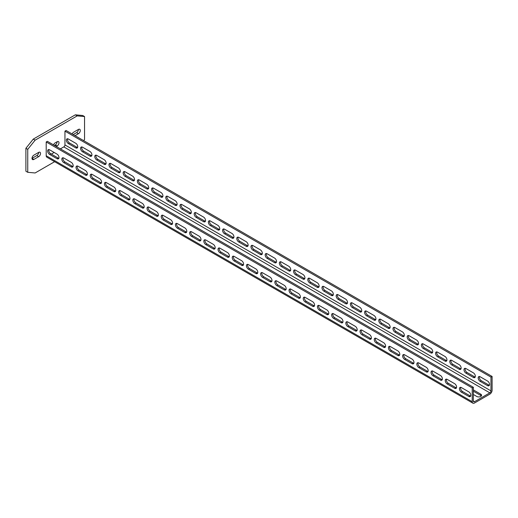 <?xml version="1.0" encoding="UTF-8"?>
<svg xmlns="http://www.w3.org/2000/svg" width="518" height="518" viewBox="0 0 518 518"><rect width="100%" height="100%" fill="white"/><g stroke="black" fill="none" stroke-linecap="round" stroke-linejoin="round"><path stroke-width="0.78" d="M83.651 140.631L84.551 139.51L84.551 116.556L82.699 115.488L75.324 114.828L33.281 139.102L25.9 148.284L25.9 171.238L27.745 172.306L35.127 172.967L54.636 161.7M73.187 134.589L76.593 132.621A2.609 1.509 120 0 0 78.445 129.429L73.614 132.213A2.609 1.509 120 0 0 72.112 133.968M38.682 152.383A2.609 1.509 -60 0 1 36.836 155.581L32.006 158.366L33.851 159.434A2.609 1.509 -60 0 1 32.55 159.563A2.609 1.509 -60 0 1 32.148 157.472A2.609 1.509 -60 0 1 33.851 155.167L38.682 152.383A2.609 1.509 -60 0 1 39.983 152.253A2.609 1.509 -60 0 1 40.385 154.345A2.609 1.509 -60 0 1 38.682 156.643L33.851 159.434M54.442 145.416L55.297 144.923A2.609 1.509 120 0 0 57.142 141.725L55.154 142.871A2.609 1.509 120 0 0 53.542 144.891M25.9 148.284L27.745 149.346L27.745 172.306M33.281 139.102L35.127 140.171L27.745 149.346M75.324 114.828L77.169 115.896L35.127 140.171M84.551 116.556L77.169 115.896M75.032 135.658L78.445 133.689A2.609 1.509 120 0 0 80.148 131.391A2.609 1.509 120 0 0 79.746 129.299A2.609 1.509 120 0 0 78.445 129.429M56.287 146.477L57.142 145.985A2.609 1.509 120 0 0 58.845 143.687A2.609 1.509 120 0 0 58.443 141.595A2.609 1.509 120 0 0 57.142 141.725M473.355 387.27L47.345 141.317L46.206 141.971L46.206 155.743A3.212 1.858 120 0 0 46.873 157.213L472.882 403.172A3.212 1.858 120 0 0 474.494 403.01L489.827 394.159A3.212 1.858 120 0 0 492.1 390.222L492.1 376.45L490.967 377.104L490.967 390.876A1.606 0.926 -60 0 1 489.827 392.845L474.494 401.703A1.606 0.926 -60 0 1 473.685 401.78A1.606 0.926 -60 0 1 473.355 401.042L473.355 387.27L472.222 387.924L472.222 401.703A3.212 1.858 120 0 0 472.882 403.172M492.1 376.45L66.09 130.491L64.951 131.145L64.951 144.923L490.967 390.876M60.405 148.854L63.818 146.892A1.606 0.926 120 0 0 64.951 144.923M54.157 152.467L51.321 154.105M46.206 141.971L472.222 387.924M56.999 154.105A2.81 1.625 60 0 1 58.838 156.578A2.81 1.625 60 0 1 58.404 158.832A2.81 1.625 60 0 1 56.999 158.696L49.618 154.429A2.81 1.625 60 0 1 47.779 151.955A2.81 1.625 60 0 1 48.206 149.702A2.81 1.625 60 0 1 49.618 149.838L56.999 154.105M71.199 162.302A2.81 1.625 60 0 1 73.038 164.782A2.81 1.625 60 0 1 72.604 167.036A2.81 1.625 60 0 1 71.199 166.893L63.818 162.633A2.81 1.625 60 0 1 61.979 160.153A2.81 1.625 60 0 1 62.413 157.899A2.81 1.625 60 0 1 63.818 158.042L71.199 162.302M85.399 170.5A2.81 1.625 60 0 1 87.238 172.98A2.81 1.625 60 0 1 86.804 175.233A2.81 1.625 60 0 1 85.399 175.09L78.017 170.83A2.81 1.625 60 0 1 76.178 168.35A2.81 1.625 60 0 1 76.612 166.097A2.81 1.625 60 0 1 78.017 166.239L85.399 170.5M99.598 178.697A2.81 1.625 60 0 1 101.437 181.177A2.81 1.625 60 0 1 101.004 183.43A2.81 1.625 60 0 1 99.598 183.288L92.217 179.027A2.81 1.625 60 0 1 90.378 176.547A2.81 1.625 60 0 1 90.812 174.294A2.81 1.625 60 0 1 92.217 174.436L99.598 178.697M113.798 186.901A2.81 1.625 60 0 1 115.637 189.374A2.81 1.625 60 0 1 115.203 191.628A2.81 1.625 60 0 1 113.798 191.492L106.417 187.225A2.81 1.625 60 0 1 104.578 184.751A2.81 1.625 60 0 1 105.012 182.498A2.81 1.625 60 0 1 106.417 182.634L113.798 186.901M128.004 195.098A2.81 1.625 60 0 1 129.837 197.572A2.81 1.625 60 0 1 129.409 199.825A2.81 1.625 60 0 1 128.004 199.689L120.616 195.422A2.81 1.625 60 0 1 118.777 192.949A2.81 1.625 60 0 1 119.211 190.695A2.81 1.625 60 0 1 120.616 190.831L128.004 195.098M142.204 203.296A2.81 1.625 60 0 1 144.036 205.775A2.81 1.625 60 0 1 143.609 208.022A2.81 1.625 60 0 1 142.204 207.886L134.816 203.626A2.81 1.625 60 0 1 132.984 201.146A2.81 1.625 60 0 1 133.411 198.893A2.81 1.625 60 0 1 134.816 199.029L142.204 203.296M156.404 211.493A2.81 1.625 60 0 1 158.236 213.973A2.81 1.625 60 0 1 157.809 216.226A2.81 1.625 60 0 1 156.404 216.084L149.016 211.823A2.81 1.625 60 0 1 147.183 209.343A2.81 1.625 60 0 1 147.611 207.09A2.81 1.625 60 0 1 149.016 207.232L156.404 211.493M170.603 219.69A2.81 1.625 60 0 1 172.442 222.17A2.81 1.625 60 0 1 172.008 224.423A2.81 1.625 60 0 1 170.603 224.281L163.215 220.02A2.81 1.625 60 0 1 161.383 217.541A2.81 1.625 60 0 1 161.81 215.287A2.81 1.625 60 0 1 163.215 215.43L170.603 219.69M184.803 227.888A2.81 1.625 60 0 1 186.642 230.368A2.81 1.625 60 0 1 186.208 232.621A2.81 1.625 60 0 1 184.803 232.485L177.421 228.218A2.81 1.625 60 0 1 175.583 225.738A2.81 1.625 60 0 1 176.01 223.491A2.81 1.625 60 0 1 177.421 223.627L184.803 227.888M199.003 236.091A2.81 1.625 60 0 1 200.842 238.565A2.81 1.625 60 0 1 200.408 240.818A2.81 1.625 60 0 1 199.003 240.682L191.621 236.415A2.81 1.625 60 0 1 189.782 233.942A2.81 1.625 60 0 1 190.216 231.688A2.81 1.625 60 0 1 191.621 231.824L199.003 236.091M213.202 244.289A2.81 1.625 60 0 1 215.041 246.762A2.81 1.625 60 0 1 214.607 249.016A2.81 1.625 60 0 1 213.202 248.88L205.821 244.613A2.81 1.625 60 0 1 203.982 242.139A2.81 1.625 60 0 1 204.416 239.886A2.81 1.625 60 0 1 205.821 240.022L213.202 244.289M227.402 252.486A2.81 1.625 60 0 1 229.241 254.966A2.81 1.625 60 0 1 228.807 257.219A2.81 1.625 60 0 1 227.402 257.077L220.02 252.816A2.81 1.625 60 0 1 218.182 250.336A2.81 1.625 60 0 1 218.615 248.083A2.81 1.625 60 0 1 220.02 248.226L227.402 252.486M241.602 260.683A2.81 1.625 60 0 1 243.441 263.163A2.81 1.625 60 0 1 243.013 265.417A2.81 1.625 60 0 1 241.602 265.274L234.22 261.014A2.81 1.625 60 0 1 232.381 258.534A2.81 1.625 60 0 1 232.815 256.281A2.81 1.625 60 0 1 234.22 256.423L241.602 260.683M255.808 268.881A2.81 1.625 60 0 1 257.64 271.361A2.81 1.625 60 0 1 257.213 273.614A2.81 1.625 60 0 1 255.808 273.472L248.42 269.211A2.81 1.625 60 0 1 246.581 266.731A2.81 1.625 60 0 1 247.015 264.478A2.81 1.625 60 0 1 248.42 264.62L255.808 268.881M270.007 277.085A2.81 1.625 60 0 1 271.84 279.558A2.81 1.625 60 0 1 271.413 281.811A2.81 1.625 60 0 1 270.007 281.675L262.62 277.408A2.81 1.625 60 0 1 260.787 274.935A2.81 1.625 60 0 1 261.214 272.682A2.81 1.625 60 0 1 262.62 272.818L270.007 277.085M284.207 285.282A2.81 1.625 60 0 1 286.04 287.755A2.81 1.625 60 0 1 285.612 290.009A2.81 1.625 60 0 1 284.207 289.873L276.819 285.606A2.81 1.625 60 0 1 274.987 283.132A2.81 1.625 60 0 1 275.414 280.879A2.81 1.625 60 0 1 276.819 281.015L284.207 285.282M298.407 293.479A2.81 1.625 60 0 1 300.246 295.959A2.81 1.625 60 0 1 299.812 298.213A2.81 1.625 60 0 1 298.407 298.07L291.019 293.81A2.81 1.625 60 0 1 289.186 291.33A2.81 1.625 60 0 1 289.614 289.076A2.81 1.625 60 0 1 291.019 289.219L298.407 293.479M312.607 301.677A2.81 1.625 60 0 1 314.445 304.157A2.81 1.625 60 0 1 314.012 306.41A2.81 1.625 60 0 1 312.607 306.267L305.225 302.007A2.81 1.625 60 0 1 303.386 299.527A2.81 1.625 60 0 1 303.813 297.274A2.81 1.625 60 0 1 305.225 297.416L312.607 301.677M326.806 309.874A2.81 1.625 60 0 1 328.645 312.354A2.81 1.625 60 0 1 328.211 314.607A2.81 1.625 60 0 1 326.806 314.465L319.425 310.204A2.81 1.625 60 0 1 317.586 307.724A2.81 1.625 60 0 1 318.02 305.471A2.81 1.625 60 0 1 319.425 305.614L326.806 309.874M341.006 318.071A2.81 1.625 60 0 1 342.845 320.551A2.81 1.625 60 0 1 342.411 322.805A2.81 1.625 60 0 1 341.006 322.669L333.624 318.402A2.81 1.625 60 0 1 331.785 315.922A2.81 1.625 60 0 1 332.219 313.675A2.81 1.625 60 0 1 333.624 313.811L341.006 318.071M355.206 326.275A2.81 1.625 60 0 1 357.044 328.749A2.81 1.625 60 0 1 356.611 331.002A2.81 1.625 60 0 1 355.206 330.866L347.824 326.599A2.81 1.625 60 0 1 345.985 324.126A2.81 1.625 60 0 1 346.419 321.872A2.81 1.625 60 0 1 347.824 322.008L355.206 326.275M369.405 334.473A2.81 1.625 60 0 1 371.244 336.946A2.81 1.625 60 0 1 370.817 339.199A2.81 1.625 60 0 1 369.405 339.063L362.024 334.803A2.81 1.625 60 0 1 360.185 332.323A2.81 1.625 60 0 1 360.619 330.07A2.81 1.625 60 0 1 362.024 330.206L369.405 334.473M383.611 342.67A2.81 1.625 60 0 1 385.444 345.15A2.81 1.625 60 0 1 385.016 347.403A2.81 1.625 60 0 1 383.611 347.261L376.223 343A2.81 1.625 60 0 1 374.391 340.52A2.81 1.625 60 0 1 374.818 338.267A2.81 1.625 60 0 1 376.223 338.409L383.611 342.67M397.811 350.867A2.81 1.625 60 0 1 399.643 353.347A2.81 1.625 60 0 1 399.216 355.601A2.81 1.625 60 0 1 397.811 355.458L390.423 351.198A2.81 1.625 60 0 1 388.591 348.718A2.81 1.625 60 0 1 389.018 346.464A2.81 1.625 60 0 1 390.423 346.607L397.811 350.867M412.011 359.065A2.81 1.625 60 0 1 413.843 361.545A2.81 1.625 60 0 1 413.416 363.798A2.81 1.625 60 0 1 412.011 363.655L404.623 359.395A2.81 1.625 60 0 1 402.79 356.915A2.81 1.625 60 0 1 403.218 354.662A2.81 1.625 60 0 1 404.623 354.804L412.011 359.065M426.21 367.268A2.81 1.625 60 0 1 428.049 369.742A2.81 1.625 60 0 1 427.615 371.995A2.81 1.625 60 0 1 426.21 371.859L418.829 367.592A2.81 1.625 60 0 1 416.99 365.119A2.81 1.625 60 0 1 417.417 362.865A2.81 1.625 60 0 1 418.829 363.001L426.21 367.268M440.41 375.466A2.81 1.625 60 0 1 442.249 377.939A2.81 1.625 60 0 1 441.815 380.193A2.81 1.625 60 0 1 440.41 380.057L433.029 375.79A2.81 1.625 60 0 1 431.19 373.316A2.81 1.625 60 0 1 431.623 371.063A2.81 1.625 60 0 1 433.029 371.199L440.41 375.466M454.61 383.663A2.81 1.625 60 0 1 456.449 386.143A2.81 1.625 60 0 1 456.015 388.396A2.81 1.625 60 0 1 454.61 388.254L447.228 383.993A2.81 1.625 60 0 1 445.389 381.513A2.81 1.625 60 0 1 445.823 379.26A2.81 1.625 60 0 1 447.228 379.403L454.61 383.663M468.809 391.861A2.81 1.625 60 0 1 470.648 394.34A2.81 1.625 60 0 1 470.214 396.594A2.81 1.625 60 0 1 468.809 396.451L461.428 392.191A2.81 1.625 60 0 1 459.589 389.711A2.81 1.625 60 0 1 460.023 387.458A2.81 1.625 60 0 1 461.428 387.6L468.809 391.861M58.851 158.301A2.81 1.625 60 0 1 58.133 158.042L50.751 153.775A2.81 1.625 60 0 1 48.899 149.579M73.051 166.498A2.81 1.625 60 0 1 72.332 166.239L64.951 161.972A2.81 1.625 60 0 1 63.099 157.776M87.251 174.696A2.81 1.625 60 0 1 86.538 174.436L79.15 170.176A2.81 1.625 60 0 1 77.299 165.98M101.457 182.893A2.81 1.625 60 0 1 100.738 182.634L93.35 178.373A2.81 1.625 60 0 1 91.498 174.177M115.656 191.09A2.81 1.625 60 0 1 114.938 190.831L107.55 186.571A2.81 1.625 60 0 1 105.698 182.375M129.856 199.294A2.81 1.625 60 0 1 129.137 199.029L121.756 194.768A2.81 1.625 60 0 1 119.898 190.572M144.056 207.491A2.81 1.625 60 0 1 143.337 207.232L135.956 202.965A2.81 1.625 60 0 1 134.097 198.77M158.255 215.689A2.81 1.625 60 0 1 157.537 215.43L150.155 211.163A2.81 1.625 60 0 1 148.297 206.973M172.455 223.886A2.81 1.625 60 0 1 171.736 223.627L164.355 219.367A2.81 1.625 60 0 1 162.503 215.171M186.655 232.083A2.81 1.625 60 0 1 185.936 231.824L178.555 227.564A2.81 1.625 60 0 1 176.703 223.368M200.854 240.287A2.81 1.625 60 0 1 200.142 240.022L192.754 235.761A2.81 1.625 60 0 1 190.902 231.565M215.061 248.485A2.81 1.625 60 0 1 214.342 248.226L206.954 243.959A2.81 1.625 60 0 1 205.102 239.763M229.26 256.682A2.81 1.625 60 0 1 228.542 256.423L221.154 252.156A2.81 1.625 60 0 1 219.302 247.96M243.46 264.879A2.81 1.625 60 0 1 242.741 264.62L235.353 260.36A2.81 1.625 60 0 1 233.501 256.164M257.66 273.077A2.81 1.625 60 0 1 256.941 272.818L249.559 268.557A2.81 1.625 60 0 1 247.701 264.361M271.859 281.274A2.81 1.625 60 0 1 271.141 281.015L263.759 276.754A2.81 1.625 60 0 1 261.901 272.559M286.059 289.478A2.81 1.625 60 0 1 285.34 289.219L277.959 284.952A2.81 1.625 60 0 1 276.1 280.756M300.259 297.675A2.81 1.625 60 0 1 299.54 297.416L292.158 293.149A2.81 1.625 60 0 1 290.307 288.953M314.458 305.873A2.81 1.625 60 0 1 313.74 305.614L306.358 301.346A2.81 1.625 60 0 1 304.506 297.157M328.658 314.07A2.81 1.625 60 0 1 327.946 313.811L320.558 309.55A2.81 1.625 60 0 1 318.706 305.355M342.864 322.267A2.81 1.625 60 0 1 342.145 322.008L334.757 317.748A2.81 1.625 60 0 1 332.906 313.552M357.064 330.471A2.81 1.625 60 0 1 356.345 330.206L348.957 325.945A2.81 1.625 60 0 1 347.105 321.749M371.264 338.668A2.81 1.625 60 0 1 370.545 338.409L363.163 334.142A2.81 1.625 60 0 1 361.305 329.947M385.463 346.866A2.81 1.625 60 0 1 384.745 346.607L377.363 342.34A2.81 1.625 60 0 1 375.505 338.15M399.663 355.063A2.81 1.625 60 0 1 398.944 354.804L391.563 350.544A2.81 1.625 60 0 1 389.704 346.348M413.863 363.26A2.81 1.625 60 0 1 413.144 363.001L405.762 358.741A2.81 1.625 60 0 1 403.91 354.545M428.062 371.458A2.81 1.625 60 0 1 427.344 371.199L419.962 366.938A2.81 1.625 60 0 1 418.11 362.742M442.262 379.662A2.81 1.625 60 0 1 441.55 379.403L434.162 375.136A2.81 1.625 60 0 1 432.31 370.94M456.462 387.859A2.81 1.625 60 0 1 455.749 387.6L448.361 383.333A2.81 1.625 60 0 1 446.51 379.137M470.668 396.056A2.81 1.625 60 0 1 469.949 395.797L462.561 391.53A2.81 1.625 60 0 1 460.709 387.341M64.97 158.709A2.81 1.625 0 0 1 64.951 158.696L63.792 158.029M79.176 166.906A2.81 1.625 180 0 1 79.15 166.893L77.991 166.226M93.376 175.103A2.81 1.625 180 0 1 93.35 175.09L92.198 174.424M107.576 183.301A2.81 1.625 180 0 1 107.55 183.288L106.397 182.621M121.775 191.505A2.81 1.625 180 0 1 121.756 191.492L120.597 190.818M135.975 199.702A2.81 1.625 180 0 1 135.956 199.689L134.797 199.022M150.175 207.899A2.81 1.625 180 0 1 150.155 207.886L148.996 207.219M164.374 216.097A2.81 1.625 180 0 1 164.355 216.084L163.196 215.417M178.574 224.294A2.81 1.625 180 0 1 178.555 224.281L177.396 223.614M192.774 232.491A2.81 1.625 180 0 1 192.754 232.485L191.595 231.811M206.98 240.695A2.81 1.625 180 0 1 206.954 240.682L205.795 240.015M221.18 248.893A2.81 1.625 180 0 1 221.154 248.88L220.001 248.213M235.379 257.09A2.81 1.625 180 0 1 235.353 257.077L234.201 256.41M249.579 265.287A2.81 1.625 180 0 1 249.559 265.274L248.4 264.607M263.779 273.485A2.81 1.625 180 0 1 263.759 273.472L262.6 272.805M277.978 281.688A2.81 1.625 180 0 1 277.959 281.675L276.8 281.002M292.178 289.886A2.81 1.625 180 0 1 292.158 289.873L290.999 289.206M306.378 298.083A2.81 1.625 180 0 1 306.358 298.07L305.199 297.403M320.577 306.28A2.81 1.625 180 0 1 320.558 306.267L319.399 305.601M334.783 314.478A2.81 1.625 180 0 1 334.757 314.465L333.605 313.798M348.983 322.675A2.81 1.625 180 0 1 348.957 322.669L347.805 321.995M363.183 330.879A2.81 1.625 180 0 1 363.163 330.866L362.004 330.199M377.382 339.076A2.81 1.625 180 0 1 377.363 339.063L376.204 338.396M391.582 347.274A2.81 1.625 180 0 1 391.563 347.261L390.404 346.594M405.782 355.471A2.81 1.625 180 0 1 405.762 355.458L404.603 354.791M419.981 363.668A2.81 1.625 180 0 1 419.962 363.655L418.803 362.988M434.181 371.872A2.81 1.625 180 0 1 434.162 371.859L433.003 371.186M448.387 380.07A2.81 1.625 180 0 1 448.361 380.057L447.202 379.39M462.587 388.267A2.81 1.625 180 0 1 462.561 388.254L461.409 387.587M473.355 389.892L480.743 394.159A2.81 1.625 180 0 1 481.565 395.305A2.81 1.625 180 0 1 479.83 396.807A2.81 1.625 180 0 1 476.761 396.451L473.355 394.483M64.951 131.145L490.967 377.104M75.745 143.279A2.81 1.625 60 0 1 77.583 145.759A2.81 1.625 60 0 1 77.15 148.012A2.81 1.625 60 0 1 75.745 147.876L68.357 143.609A2.81 1.625 60 0 1 66.524 141.129A2.81 1.625 60 0 1 66.951 138.882A2.81 1.625 60 0 1 68.357 139.018L75.745 143.279M89.944 151.483A2.81 1.625 60 0 1 91.783 153.956A2.81 1.625 60 0 1 91.349 156.209A2.81 1.625 60 0 1 89.944 156.073L82.563 151.806A2.81 1.625 60 0 1 80.724 149.333A2.81 1.625 60 0 1 81.151 147.08A2.81 1.625 60 0 1 82.563 147.216L89.944 151.483M104.144 159.68A2.81 1.625 60 0 1 105.983 162.153A2.81 1.625 60 0 1 105.549 164.407A2.81 1.625 60 0 1 104.144 164.271L96.762 160.004A2.81 1.625 60 0 1 94.923 157.53A2.81 1.625 60 0 1 95.357 155.277A2.81 1.625 60 0 1 96.762 155.413L104.144 159.68M118.344 167.877A2.81 1.625 60 0 1 120.182 170.357A2.81 1.625 60 0 1 119.749 172.611A2.81 1.625 60 0 1 118.344 172.468L110.962 168.208A2.81 1.625 60 0 1 109.123 165.728A2.81 1.625 60 0 1 109.557 163.474A2.81 1.625 60 0 1 110.962 163.617L118.344 167.877M132.543 176.075A2.81 1.625 60 0 1 134.382 178.555A2.81 1.625 60 0 1 133.948 180.808A2.81 1.625 60 0 1 132.543 180.665L125.162 176.405A2.81 1.625 60 0 1 123.323 173.925A2.81 1.625 60 0 1 123.757 171.672A2.81 1.625 60 0 1 125.162 171.814L132.543 176.075M146.743 184.272A2.81 1.625 60 0 1 148.582 186.752A2.81 1.625 60 0 1 148.154 189.005A2.81 1.625 60 0 1 146.743 188.863L139.361 184.602A2.81 1.625 60 0 1 137.523 182.122A2.81 1.625 60 0 1 137.956 179.869A2.81 1.625 60 0 1 139.361 180.011L146.743 184.272M160.949 192.476A2.81 1.625 60 0 1 162.781 194.949A2.81 1.625 60 0 1 162.354 197.203A2.81 1.625 60 0 1 160.949 197.067L153.561 192.8A2.81 1.625 60 0 1 151.722 190.326A2.81 1.625 60 0 1 152.156 188.073A2.81 1.625 60 0 1 153.561 188.209L160.949 192.476M175.149 200.673A2.81 1.625 60 0 1 176.981 203.147A2.81 1.625 60 0 1 176.554 205.4A2.81 1.625 60 0 1 175.149 205.264L167.761 200.997A2.81 1.625 60 0 1 165.928 198.524A2.81 1.625 60 0 1 166.356 196.27A2.81 1.625 60 0 1 167.761 196.406L175.149 200.673M189.348 208.871A2.81 1.625 60 0 1 191.181 211.35A2.81 1.625 60 0 1 190.754 213.597A2.81 1.625 60 0 1 189.348 213.461L181.96 209.201A2.81 1.625 60 0 1 180.128 206.721A2.81 1.625 60 0 1 180.555 204.468A2.81 1.625 60 0 1 181.96 204.604L189.348 208.871M203.548 217.068A2.81 1.625 60 0 1 205.387 219.548A2.81 1.625 60 0 1 204.953 221.801A2.81 1.625 60 0 1 203.548 221.659L196.16 217.398A2.81 1.625 60 0 1 194.328 214.918A2.81 1.625 60 0 1 194.755 212.665A2.81 1.625 60 0 1 196.16 212.807L203.548 217.068M217.748 225.265A2.81 1.625 60 0 1 219.587 227.745A2.81 1.625 60 0 1 219.153 229.998A2.81 1.625 60 0 1 217.748 229.856L210.366 225.595A2.81 1.625 60 0 1 208.527 223.116A2.81 1.625 60 0 1 208.955 220.862A2.81 1.625 60 0 1 210.366 221.005L217.748 225.265M231.947 233.463A2.81 1.625 60 0 1 233.786 235.943A2.81 1.625 60 0 1 233.353 238.196A2.81 1.625 60 0 1 231.947 238.06L224.566 233.793A2.81 1.625 60 0 1 222.727 231.313A2.81 1.625 60 0 1 223.161 229.066A2.81 1.625 60 0 1 224.566 229.202L231.947 233.463M246.147 241.666A2.81 1.625 60 0 1 247.986 244.14A2.81 1.625 60 0 1 247.552 246.393A2.81 1.625 60 0 1 246.147 246.257L238.766 241.99A2.81 1.625 60 0 1 236.927 239.517A2.81 1.625 60 0 1 237.361 237.263A2.81 1.625 60 0 1 238.766 237.399L246.147 241.666M260.347 249.864A2.81 1.625 60 0 1 262.186 252.337A2.81 1.625 60 0 1 261.752 254.591A2.81 1.625 60 0 1 260.347 254.455L252.965 250.188A2.81 1.625 60 0 1 251.126 247.714A2.81 1.625 60 0 1 251.56 245.461A2.81 1.625 60 0 1 252.965 245.597L260.347 249.864M274.546 258.061A2.81 1.625 60 0 1 276.385 260.541A2.81 1.625 60 0 1 275.958 262.794A2.81 1.625 60 0 1 274.546 262.652L267.165 258.391A2.81 1.625 60 0 1 265.326 255.911A2.81 1.625 60 0 1 265.76 253.658A2.81 1.625 60 0 1 267.165 253.801L274.546 258.061M288.753 266.258A2.81 1.625 60 0 1 290.585 268.738A2.81 1.625 60 0 1 290.158 270.992A2.81 1.625 60 0 1 288.753 270.849L281.365 266.589A2.81 1.625 60 0 1 279.526 264.109A2.81 1.625 60 0 1 279.96 261.855A2.81 1.625 60 0 1 281.365 261.998L288.753 266.258M302.952 274.456A2.81 1.625 60 0 1 304.785 276.936A2.81 1.625 60 0 1 304.357 279.189A2.81 1.625 60 0 1 302.952 279.047L295.564 274.786A2.81 1.625 60 0 1 293.732 272.306A2.81 1.625 60 0 1 294.159 270.053A2.81 1.625 60 0 1 295.564 270.195L302.952 274.456M317.152 282.66A2.81 1.625 60 0 1 318.984 285.133A2.81 1.625 60 0 1 318.557 287.386A2.81 1.625 60 0 1 317.152 287.25L309.764 282.983A2.81 1.625 60 0 1 307.932 280.51A2.81 1.625 60 0 1 308.359 278.257A2.81 1.625 60 0 1 309.764 278.393L317.152 282.66M331.352 290.857A2.81 1.625 60 0 1 333.191 293.33A2.81 1.625 60 0 1 332.757 295.584A2.81 1.625 60 0 1 331.352 295.448L323.97 291.181A2.81 1.625 60 0 1 322.131 288.707A2.81 1.625 60 0 1 322.559 286.454A2.81 1.625 60 0 1 323.97 286.59L331.352 290.857M345.551 299.054A2.81 1.625 60 0 1 347.39 301.534A2.81 1.625 60 0 1 346.956 303.788A2.81 1.625 60 0 1 345.551 303.645L338.17 299.385A2.81 1.625 60 0 1 336.331 296.905A2.81 1.625 60 0 1 336.765 294.651A2.81 1.625 60 0 1 338.17 294.794L345.551 299.054M359.751 307.252A2.81 1.625 60 0 1 361.59 309.732A2.81 1.625 60 0 1 361.156 311.985A2.81 1.625 60 0 1 359.751 311.842L352.37 307.582A2.81 1.625 60 0 1 350.531 305.102A2.81 1.625 60 0 1 350.964 302.849A2.81 1.625 60 0 1 352.37 302.991L359.751 307.252M373.951 315.449A2.81 1.625 60 0 1 375.79 317.929A2.81 1.625 60 0 1 375.356 320.182A2.81 1.625 60 0 1 373.951 320.04L366.569 315.779A2.81 1.625 60 0 1 364.73 313.299A2.81 1.625 60 0 1 365.164 311.046A2.81 1.625 60 0 1 366.569 311.188L373.951 315.449M388.15 323.646A2.81 1.625 60 0 1 389.989 326.126A2.81 1.625 60 0 1 389.555 328.38A2.81 1.625 60 0 1 388.15 328.244L380.769 323.977A2.81 1.625 60 0 1 378.93 321.503A2.81 1.625 60 0 1 379.364 319.25A2.81 1.625 60 0 1 380.769 319.386L388.15 323.646M402.356 331.85A2.81 1.625 60 0 1 404.189 334.324A2.81 1.625 60 0 1 403.762 336.577A2.81 1.625 60 0 1 402.356 336.441L394.969 332.174A2.81 1.625 60 0 1 393.13 329.701A2.81 1.625 60 0 1 393.563 327.447A2.81 1.625 60 0 1 394.969 327.583L402.356 331.85M416.556 340.048A2.81 1.625 60 0 1 418.389 342.521A2.81 1.625 60 0 1 417.961 344.774A2.81 1.625 60 0 1 416.556 344.638L409.168 340.378A2.81 1.625 60 0 1 407.336 337.898A2.81 1.625 60 0 1 407.763 335.645A2.81 1.625 60 0 1 409.168 335.781L416.556 340.048M430.756 348.245A2.81 1.625 60 0 1 432.588 350.725A2.81 1.625 60 0 1 432.161 352.978A2.81 1.625 60 0 1 430.756 352.836L423.368 348.575A2.81 1.625 60 0 1 421.535 346.095A2.81 1.625 60 0 1 421.963 343.842A2.81 1.625 60 0 1 423.368 343.984L430.756 348.245M444.956 356.442A2.81 1.625 60 0 1 446.794 358.922A2.81 1.625 60 0 1 446.361 361.175A2.81 1.625 60 0 1 444.956 361.033L437.568 356.772A2.81 1.625 60 0 1 435.735 354.293A2.81 1.625 60 0 1 436.162 352.039A2.81 1.625 60 0 1 437.568 352.182L444.956 356.442M459.155 364.64A2.81 1.625 60 0 1 460.994 367.12A2.81 1.625 60 0 1 460.56 369.373A2.81 1.625 60 0 1 459.155 369.23L451.774 364.97A2.81 1.625 60 0 1 449.935 362.49A2.81 1.625 60 0 1 450.362 360.237A2.81 1.625 60 0 1 451.774 360.379L459.155 364.64M473.355 372.843A2.81 1.625 60 0 1 475.194 375.317A2.81 1.625 60 0 1 474.76 377.57A2.81 1.625 60 0 1 473.355 377.434L465.973 373.167A2.81 1.625 60 0 1 464.134 370.694A2.81 1.625 60 0 1 464.568 368.44A2.81 1.625 60 0 1 465.973 368.576L473.355 372.843M487.555 381.041A2.81 1.625 60 0 1 489.393 383.514A2.81 1.625 60 0 1 488.96 385.768A2.81 1.625 60 0 1 487.555 385.632L480.173 381.365A2.81 1.625 60 0 1 478.334 378.891A2.81 1.625 60 0 1 478.768 376.638A2.81 1.625 60 0 1 480.173 376.774L487.555 381.041M77.596 147.475A2.81 1.625 60 0 1 76.878 147.216L69.496 142.955A2.81 1.625 60 0 1 67.644 138.759M91.796 155.672A2.81 1.625 60 0 1 91.077 155.413L83.696 151.152A2.81 1.625 60 0 1 81.844 146.957M105.996 163.876A2.81 1.625 60 0 1 105.283 163.617L97.896 159.35A2.81 1.625 60 0 1 96.044 155.154M120.202 172.073A2.81 1.625 60 0 1 119.483 171.814L112.095 167.547A2.81 1.625 60 0 1 110.243 163.351M134.402 180.27A2.81 1.625 60 0 1 133.683 180.011L126.295 175.751A2.81 1.625 60 0 1 124.443 171.555M148.601 188.468A2.81 1.625 60 0 1 147.883 188.209L140.495 183.948A2.81 1.625 60 0 1 138.643 179.752M162.801 196.665A2.81 1.625 60 0 1 162.082 196.406L154.701 192.146A2.81 1.625 60 0 1 152.842 187.95M177.001 204.869A2.81 1.625 60 0 1 176.282 204.61L168.9 200.343A2.81 1.625 60 0 1 167.042 196.147M191.2 213.066A2.81 1.625 60 0 1 190.482 212.807L183.1 208.54A2.81 1.625 60 0 1 181.242 204.345M205.4 221.264A2.81 1.625 60 0 1 204.681 221.005L197.3 216.738A2.81 1.625 60 0 1 195.448 212.548M219.6 229.461A2.81 1.625 60 0 1 218.881 229.202L211.499 224.941A2.81 1.625 60 0 1 209.648 220.746M233.799 237.658A2.81 1.625 60 0 1 233.087 237.399L225.699 233.139A2.81 1.625 60 0 1 223.847 228.943M248.005 245.862A2.81 1.625 60 0 1 247.287 245.597L239.899 241.336A2.81 1.625 60 0 1 238.047 237.14M262.205 254.06A2.81 1.625 60 0 1 261.486 253.801L254.098 249.534A2.81 1.625 60 0 1 252.247 245.338M276.405 262.257A2.81 1.625 60 0 1 275.686 261.998L268.298 257.731A2.81 1.625 60 0 1 266.446 253.542M290.604 270.454A2.81 1.625 60 0 1 289.886 270.195L282.504 265.935A2.81 1.625 60 0 1 280.646 261.739M304.804 278.652A2.81 1.625 60 0 1 304.085 278.393L296.704 274.132A2.81 1.625 60 0 1 294.846 269.936M319.004 286.849A2.81 1.625 60 0 1 318.285 286.59L310.904 282.329A2.81 1.625 60 0 1 309.052 278.134M333.204 295.053A2.81 1.625 60 0 1 332.485 294.794L325.103 290.527A2.81 1.625 60 0 1 323.251 286.331M347.403 303.25A2.81 1.625 60 0 1 346.684 302.991L339.303 298.724A2.81 1.625 60 0 1 337.451 294.528M361.603 311.447A2.81 1.625 60 0 1 360.891 311.188L353.503 306.921A2.81 1.625 60 0 1 351.651 302.732M375.809 319.645A2.81 1.625 60 0 1 375.09 319.386L367.702 315.125A2.81 1.625 60 0 1 365.85 310.929M390.009 327.842A2.81 1.625 60 0 1 389.29 327.583L381.902 323.323A2.81 1.625 60 0 1 380.05 319.127M404.208 336.046A2.81 1.625 60 0 1 403.49 335.781L396.108 331.52A2.81 1.625 60 0 1 394.25 327.324M418.408 344.243A2.81 1.625 60 0 1 417.689 343.984L410.308 339.717A2.81 1.625 60 0 1 408.449 335.522M432.608 352.441A2.81 1.625 60 0 1 431.889 352.182L424.507 347.915A2.81 1.625 60 0 1 422.649 343.725M446.807 360.638A2.81 1.625 60 0 1 446.089 360.379L438.707 356.119A2.81 1.625 60 0 1 436.855 351.923M461.007 368.835A2.81 1.625 60 0 1 460.288 368.576L452.907 364.316A2.81 1.625 60 0 1 451.055 360.12M475.207 377.033A2.81 1.625 60 0 1 474.494 376.774L467.106 372.513A2.81 1.625 60 0 1 465.255 368.317M489.413 385.237A2.81 1.625 60 0 1 488.694 384.978L481.306 380.711A2.81 1.625 60 0 1 479.454 376.515M473.355 391.207L480.743 395.467A2.81 1.625 180 0 1 481.326 395.959M78.445 133.689L76.593 132.621M38.682 156.643L36.836 155.581M57.142 145.985L55.297 144.923M46.206 155.743L472.222 401.703M473.355 401.042L474.494 401.703M63.818 146.892L489.827 392.845M480.743 395.467L480.743 394.159M58.133 158.042L56.999 158.696M76.878 147.216L75.745 147.876M50.751 153.775L49.618 154.429M69.496 142.955L68.357 143.609M72.332 166.239L71.199 166.893M91.077 155.413L89.944 156.073M64.951 161.972L63.818 162.633M83.696 151.152L82.563 151.806M86.538 174.436L85.399 175.09M105.283 163.617L104.144 164.271M79.15 170.176L78.017 170.83M97.896 159.35L96.762 160.004M100.738 182.634L99.598 183.288M119.483 171.814L118.344 172.468M93.35 178.373L92.217 179.027M112.095 167.547L110.962 168.208M114.938 190.831L113.798 191.492M133.683 180.011L132.543 180.665M107.55 186.571L106.417 187.225M126.295 175.751L125.162 176.405M129.137 199.029L128.004 199.689M147.883 188.209L146.743 188.863M121.756 194.768L120.616 195.422M140.495 183.948L139.361 184.602M143.337 207.232L142.204 207.886M162.082 196.406L160.949 197.067M135.956 202.965L134.816 203.626M154.701 192.146L153.561 192.8M157.537 215.43L156.404 216.084M176.282 204.61L175.149 205.264M150.155 211.163L149.016 211.823M168.9 200.343L167.761 200.997M171.736 223.627L170.603 224.281M190.482 212.807L189.348 213.461M164.355 219.367L163.215 220.02M183.1 208.54L181.96 209.201M185.936 231.824L184.803 232.485M204.681 221.005L203.548 221.659M178.555 227.564L177.421 228.218M197.3 216.738L196.16 217.398M200.142 240.022L199.003 240.682M218.881 229.202L217.748 229.856M192.754 235.761L191.621 236.415M211.499 224.941L210.366 225.595M214.342 248.226L213.202 248.88M233.087 237.399L231.947 238.06M206.954 243.959L205.821 244.613M225.699 233.139L224.566 233.793M228.542 256.423L227.402 257.077M247.287 245.597L246.147 246.257M221.154 252.156L220.02 252.816M239.899 241.336L238.766 241.99M242.741 264.62L241.602 265.274M261.486 253.801L260.347 254.455M235.353 260.36L234.22 261.014M254.098 249.534L252.965 250.188M256.941 272.818L255.808 273.472M275.686 261.998L274.546 262.652M249.559 268.557L248.42 269.211M268.298 257.731L267.165 258.391M271.141 281.015L270.007 281.675M289.886 270.195L288.753 270.849M263.759 276.754L262.62 277.408M282.504 265.935L281.365 266.589M285.34 289.219L284.207 289.873M304.085 278.393L302.952 279.047M277.959 284.952L276.819 285.606M296.704 274.132L295.564 274.786M299.54 297.416L298.407 298.07M318.285 286.59L317.152 287.25M292.158 293.149L291.019 293.81M310.904 282.329L309.764 282.983M313.74 305.614L312.607 306.267M332.485 294.794L331.352 295.448M306.358 301.346L305.225 302.007M325.103 290.527L323.97 291.181M327.946 313.811L326.806 314.465M346.684 302.991L345.551 303.645M320.558 309.55L319.425 310.204M339.303 298.724L338.17 299.385M342.145 322.008L341.006 322.669M360.891 311.188L359.751 311.842M334.757 317.748L333.624 318.402M353.503 306.921L352.37 307.582M356.345 330.206L355.206 330.866M375.09 319.386L373.951 320.04M348.957 325.945L347.824 326.599M367.702 315.125L366.569 315.779M370.545 338.409L369.405 339.063M389.29 327.583L388.15 328.244M363.163 334.142L362.024 334.803M381.902 323.323L380.769 323.977M384.745 346.607L383.611 347.261M403.49 335.781L402.356 336.441M377.363 342.34L376.223 343M396.108 331.52L394.969 332.174M398.944 354.804L397.811 355.458M417.689 343.984L416.556 344.638M391.563 350.544L390.423 351.198M410.308 339.717L409.168 340.378M413.144 363.001L412.011 363.655M431.889 352.182L430.756 352.836M405.762 358.741L404.623 359.395M424.507 347.915L423.368 348.575M427.344 371.199L426.21 371.859M446.089 360.379L444.956 361.033M419.962 366.938L418.829 367.592M438.707 356.119L437.568 356.772M441.55 379.403L440.41 380.057M460.288 368.576L459.155 369.23M434.162 375.136L433.029 375.79M452.907 364.316L451.774 364.97M455.749 387.6L454.61 388.254M474.494 376.774L473.355 377.434M448.361 383.333L447.228 383.993M467.106 372.513L465.973 373.167M469.949 395.797L468.809 396.451M488.694 384.978L487.555 385.632M462.561 391.53L461.428 392.191M481.306 380.711L480.173 381.365"/></g></svg>
